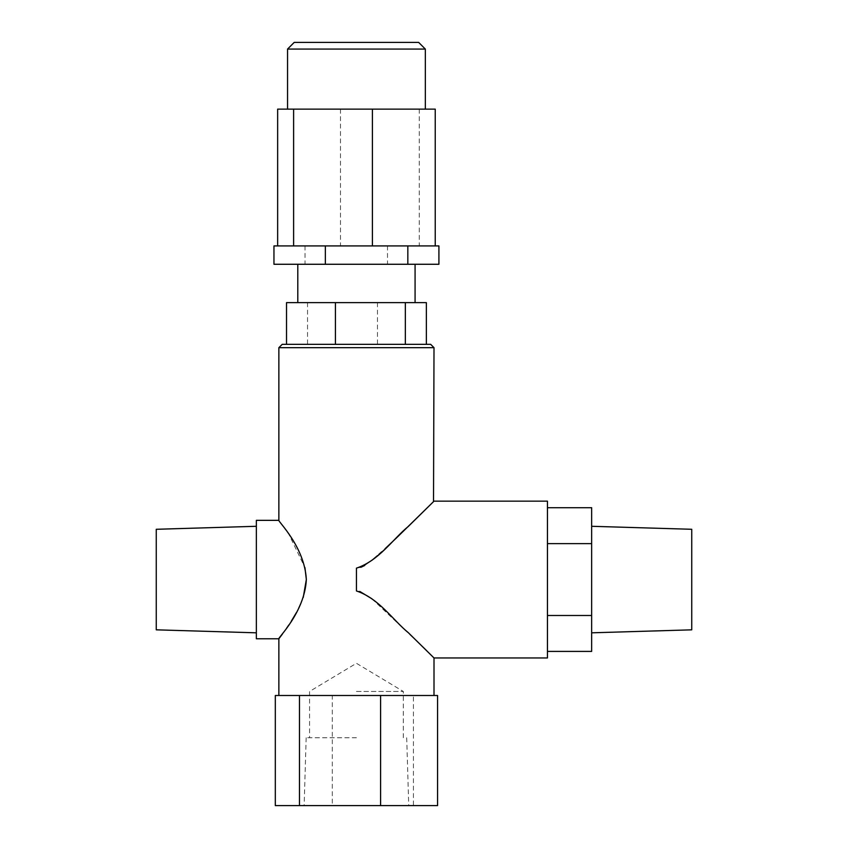 <?xml version="1.0" encoding="UTF-8"?>
<svg xmlns="http://www.w3.org/2000/svg" width="848" height="848" viewBox="0 0 848 848"><rect width="100%" height="100%" fill="white"/><g stroke="black" fill="none" stroke-linecap="round" stroke-linejoin="round"><path stroke-width="0.64" stroke-dasharray="4.24 3.18" d="M356.436 805.6L408.736 805.6L356.436 805.6M356.436 737.749L306.17 737.749L356.436 737.749M356.436 691.459L403.319 691.459L356.436 691.459M156.255 629.831L156.255 529.29M256.35 520.343L256.35 638.777M691.745 529.29L691.745 629.831M591.65 579.555L591.65 526.29L591.65 579.555M418.658 42.4L294.214 42.4M287.546 49.078L425.336 49.078M356.436 109.127L425.336 109.127L356.436 109.127M356.436 264.269L415.075 264.269L356.436 264.269M356.436 302.641L415.075 302.641L356.436 302.641M430.678 344.341L282.204 344.341M278.865 347.68L434.006 347.68M359.775 591.448L356.436 590.961L356.436 568.149L356.436 590.961L356.436 568.149L360.835 567.333M364.672 565.489L372.028 560.242M377.477 555.631L378.908 554.359M381.738 551.804L384.992 548.804M371.912 598.783L423.099 647.183M426.491 650.533L434.006 657.963M389.592 695.498L279.13 695.498L389.592 695.498M275.314 695.498L437.568 695.498M278.865 520.343L288.85 534.198L304.941 567.63M547.448 657.963L547.448 501.157M547.448 615.489L547.448 543.632L547.448 651.412L547.448 615.489L591.65 615.489L591.65 543.632L547.448 543.632L547.448 507.708L547.448 543.632M303.245 597.437L296.45 612.553M291.246 621.266L288.829 624.955M286.486 628.389L282.49 633.944M435.236 109.127L277.646 109.127M438.914 245.92L273.957 245.92M431.335 245.92L435.236 245.92L431.335 245.92M426.364 302.641L286.518 302.641M335.416 344.341L426.364 344.341L335.416 344.341M307.527 302.641L307.527 344.341M377.455 302.641L377.455 344.341M438.914 264.269L273.957 264.269M305.036 245.92L305.036 264.269M387.515 245.92L387.515 264.269M340.472 109.127L340.472 245.92M419.272 109.127L419.272 245.92M256.35 579.555L256.35 632.82L256.35 579.555M591.65 651.412L591.65 615.489M591.65 543.632L591.65 507.708M275.314 805.6L332.289 805.6L332.289 695.498M332.289 805.6L413.411 805.6L413.411 695.498M413.411 805.6L437.568 805.6M306.17 737.749L304.135 805.6M403.319 737.749L403.319 691.459L356.436 663.295L309.562 691.459L309.562 737.749M406.701 737.749L408.736 805.6"/><path stroke-width="1.27" d="M256.35 526.29L156.255 529.29L156.255 629.831L256.35 632.82M591.65 632.82L691.745 629.831L691.745 529.29L591.65 526.29M287.546 49.078L294.214 42.4L418.658 42.4L425.336 49.078L287.546 49.078L287.546 109.127M278.865 347.68L282.204 344.341L430.678 344.341L434.006 347.68L278.865 347.68L278.865 520.343L256.35 520.343L256.35 638.777L278.865 638.777L278.865 695.498L275.314 695.498L275.314 805.6L299.461 805.6L299.461 695.498L278.865 695.498M360.835 567.333L364.672 565.489M372.028 560.242L377.477 555.631M378.908 554.359L381.738 551.804M384.992 548.804L396.885 537.526M397.076 537.346L433.127 502.027M433.519 501.645L434.006 347.68M356.436 568.149C379.024 560.698 393.048 538.84 408.164 526.587L434.006 501.157L408.344 526.417C393.292 538.586 379.098 560.655 356.436 568.149L356.436 590.961C379.014 598.423 393.175 620.397 408.164 632.534L434.006 657.963L408.259 632.619C393.08 620.312 379.077 598.476 356.436 590.961M359.775 591.448L371.912 598.783M423.099 647.183L426.491 650.533M380.593 695.498L380.593 805.6L437.568 805.6L437.568 695.498L299.461 695.498M304.941 567.63L306.34 579.555C304.633 546.557 277.646 521.096 278.865 520.343C277.55 520.958 304.655 546.578 306.34 579.555L303.245 597.437M434.006 501.157L547.448 501.157L547.448 657.963L434.006 657.963L434.006 695.498M296.45 612.553L291.246 621.266M288.829 624.955L286.486 628.389M282.49 633.944L279.808 637.537M279.787 637.569L278.865 638.777M306.34 579.555C304.686 612.447 277.625 638.078 278.865 638.777C277.55 638.152 304.655 612.542 306.34 579.555M277.646 245.92L277.646 109.127L435.236 109.127L435.236 245.92L438.914 245.92L438.914 264.269L273.957 264.269L273.957 245.92L435.236 245.92M286.518 344.341L286.518 302.641L426.364 302.641L426.364 344.341M335.416 302.641L335.416 344.341M405.344 302.641L405.344 344.341M325.356 245.92L325.356 264.269M407.835 245.92L407.835 264.269M293.609 109.127L293.609 245.92M372.399 109.127L372.399 245.92M547.448 507.708L591.65 507.708L591.65 651.412L547.448 651.412M591.65 615.489L547.448 615.489M591.65 543.632L547.448 543.632M380.593 805.6L299.461 805.6M425.336 49.078L425.336 109.127M415.075 264.269L415.075 302.641M297.796 264.269L297.796 302.641"/></g></svg>
